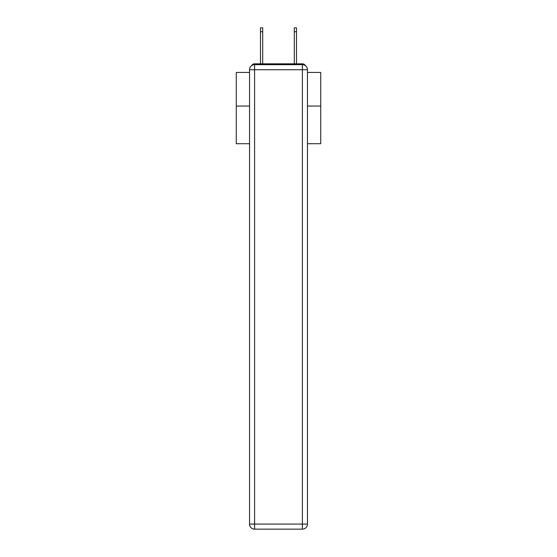 <?xml version="1.0" encoding="UTF-8"?>
<svg xmlns="http://www.w3.org/2000/svg" width="557" height="557" viewBox="0 0 557 557"><rect width="100%" height="100%" fill="white"/><g stroke="black" fill="none" stroke-linecap="round" stroke-linejoin="round"><path stroke-width="0.84" d="M307.464 143.72L320.728 143.72L320.728 72.438L307.464 72.438M249.536 106.053L236.272 106.053L236.272 72.438L249.536 72.438M236.272 106.053L236.272 143.72L249.536 143.72M305.403 65.656A3.377 3.377 0 0 0 302.402 63.825L254.598 63.825A3.377 3.377 0 0 0 251.597 65.656M320.728 106.053L307.464 106.053M254.598 63.825L260.509 63.825L260.509 27.85L262.709 27.85L262.709 63.825L265.327 63.825M291.673 63.825L294.291 63.825L294.291 27.85L296.491 27.85L296.491 63.825L302.402 63.825M254.598 64.668L302.402 64.668A5.069 5.069 0 0 1 307.464 69.736L307.464 524.081A5.069 5.069 0 0 1 302.402 529.15L254.598 529.15L254.598 524.081L302.402 524.081L302.402 69.736L254.598 69.736L254.598 524.081L249.536 524.081L249.536 69.736L254.598 69.736L254.598 64.668A5.069 5.069 0 0 0 249.536 69.736A5.069 5.069 0 0 1 254.598 64.668M249.536 524.081A5.069 5.069 0 0 0 254.598 529.15A5.069 5.069 0 0 1 249.536 524.081M302.402 529.15A5.069 5.069 0 0 0 307.464 524.081L302.402 524.081L302.402 529.15M307.464 69.736A5.069 5.069 0 0 0 302.402 64.668L302.402 69.736L307.464 69.736M260.509 31.735L262.709 31.735M296.491 31.735L294.291 31.735"/></g></svg>
